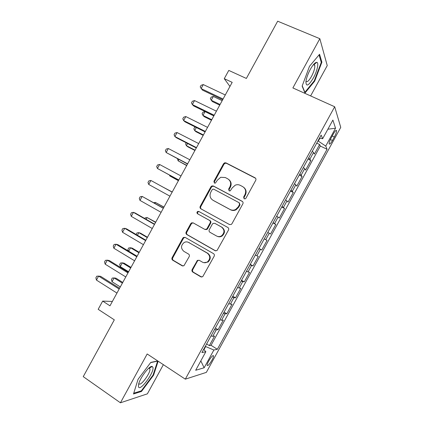 <?xml version="1.0" encoding="UTF-8"?>
<svg xmlns="http://www.w3.org/2000/svg" width="424" height="424" viewBox="0 0 424 424"><rect width="100%" height="100%" fill="white"/><g stroke="black" fill="none" stroke-linecap="round" stroke-linejoin="round"><path stroke-width="0.64" d="M244.134 198.808L245.332 198.808L245.925 198.231L255.736 180.317C256.197 179.246 255.958 178.403 255.02 177.788L226.019 162.896L224.683 162.79L223.533 163.738L213.913 181.313L214.38 183.051L215.397 183.104L217.358 180.2L220.724 177.285L225.324 177.545L227.709 178.796C230.63 180.73 231.361 183.401 229.898 186.804L228.642 189.099L229.124 190.858L230.227 190.89L232.14 187.986L235.235 185.177C236.952 184.488 238.617 184.541 240.228 185.336L242.655 186.602C245.629 188.574 246.381 191.277 244.913 194.711L243.641 197.028L244.134 198.808M211.974 360.177C213.071 358.148 213.601 356.711 213.574 355.869C212.917 355.026 211.3 356.754 208.719 361.047C207.627 363.082 207.092 364.518 207.124 365.356C207.802 366.172 209.424 364.449 211.974 360.177M192.157 269.505C191.696 270.576 191.913 271.44 192.809 272.102L200.775 276.814L202.725 276.708L214.157 256.213C214.618 255.137 214.396 254.273 213.484 253.616L185.224 237.429L183.555 237.419L182.776 238.198L172.118 257.681C171.662 258.735 171.868 259.583 172.743 260.235L182.135 265.79L183.942 265.742L189.194 256.642C189.65 255.577 189.433 254.723 188.548 254.071L183.857 251.342C180.666 248.379 180.772 245.422 184.17 242.48C185.707 241.685 187.222 241.68 188.712 242.475L207.299 253.155C210.458 255.921 210.511 258.836 207.469 261.899C205.788 262.954 204.092 263.028 202.386 262.122L199.269 260.31L197.42 260.373L192.157 269.505L192.756 269.627C192.295 270.692 192.512 271.556 193.402 272.219L201.649 277.058M310.628 95.919L327.243 65.593L319.839 38.701L277.672 21.2L246.36 78.445L228.78 70.416L224.264 78.678L232.188 82.346L109.98 305.821L102.666 301.104L98.177 309.313L114.316 319.844L83.247 376.644L120.432 402.8L147.377 393.843L163.367 364.666M319.839 38.701L292.878 87.932L334.684 106.747L185.309 379.162L147.176 353.971L120.432 402.8M229.421 224.513L231.234 224.471L231.96 223.718L242.851 203.838C243.312 202.762 243.079 201.909 242.146 201.283L213.378 185.993L211.915 185.919L210.903 186.809L200.229 206.318C199.773 207.368 199.99 208.205 200.881 208.825L229.421 224.513M228.499 230.036L216.982 250.595L215.095 250.674L186.804 234.536C185.924 233.905 185.712 233.062 186.168 232.008L190.731 223.665L191.569 222.854L193.185 222.881L204.585 229.278L206.303 229.267L207.071 228.494L210.129 222.907C210.59 221.847 210.368 220.999 209.461 220.369L197.563 213.776C196.694 212.97 196.752 212.191 197.727 211.433L198.829 211.459L227.81 227.46C228.732 228.101 228.965 228.96 228.499 230.036M206.642 343.922L209.339 345.624L214.576 336.068L212.742 336.317L216.272 329.883L214.544 329.512M215.355 328.022L218.069 329.697L223.31 320.141L221.567 320.231L225.096 313.792L223.411 313.341M224.079 312.122L226.803 313.771L232.05 304.209L230.391 304.135L233.921 297.696L232.278 297.166M232.803 296.212L235.543 297.839L240.79 288.272L239.221 288.034L242.756 281.594L241.155 280.98M241.526 280.296L244.288 281.896L249.535 272.325L248.056 271.927L251.591 265.482L250.033 264.788M250.261 264.375L253.033 265.949L258.285 256.377L256.891 255.815L260.426 249.365L258.916 248.591M258.995 248.448L261.783 249.99L267.035 240.413L264.237 238.887M264.247 238.871L265.731 239.693L269.272 233.242L270.538 234.032L275.791 224.45L272.976 222.945M273.136 222.664L274.577 223.565L278.118 217.109L279.294 218.063L284.552 208.476L281.721 207.002M282.024 206.446L283.428 207.426L286.969 200.971L288.055 202.089L293.313 192.496L290.472 191.049M290.922 190.228L292.279 191.288L295.82 184.827L296.821 186.104L302.079 176.511L299.222 175.086M299.821 173.999L301.135 175.138L304.681 168.678L305.587 170.114L310.85 160.521L308.725 157.76M307.978 159.122L310.85 160.521M333.317 133.984L331.367 137.535C329.883 140.36 329.141 142.443 329.141 143.773C329.517 144.732 330.619 143.635 332.448 140.487L334.361 137C335.85 134.175 336.598 132.081 336.598 130.719C336.243 129.755 335.146 130.841 333.317 133.984M334.684 106.747L340.753 127.364L206.345 372.378L185.309 379.162M209.339 345.624L211.035 345.311L217.353 349.286L327.074 149.269L325.738 146.084L317.968 140.901M217.353 349.286L213.876 350.023L204.14 367.778L195.676 370.269L205.841 351.729L201.898 352.567L321.148 135.108L322.659 138.722L332.888 120.072L335.532 128.228L325.738 146.084M211.035 345.311L320.316 146.052L319.627 144.52L314.359 154.119L313.537 152.518L312.287 151.267M301.135 175.138L302.079 176.511M292.279 191.288L293.313 192.496M283.428 207.426L284.552 208.476M274.577 223.565L275.791 224.45M265.731 239.693L267.035 240.413M261.783 249.99L260.426 249.365M253.033 265.949L251.591 265.482M244.288 281.896L242.756 281.594M235.543 297.839L233.921 297.696M226.803 313.771L225.096 313.792M218.069 329.697L216.272 329.883M203.939 349.668L205.645 346.551L205.311 346.339M318.329 141.07L319.919 138.171M112.371 301.448L102.666 301.104M224.264 78.678L229.951 86.432M316.739 143.148L319.627 144.52M320.316 146.052L327.074 149.269M319.511 138.092L322.659 138.722M304.681 168.678L303.383 167.501M295.82 184.827L294.479 183.735M286.969 200.971L285.585 199.958M278.118 217.109L276.692 216.176M269.272 233.242L267.798 232.389M255.359 255.073L256.891 255.815M246.482 271.265L248.056 271.927M237.604 287.456L239.221 288.034M228.732 303.637L230.391 304.135M219.86 319.807L221.567 320.231M205.841 351.729L203.658 349.36M210.993 335.978L212.742 336.317M205.645 346.551L213.876 350.023M327.879 129.203L335.532 128.228M204.14 367.778L200.822 360.882M309.499 66.298L302.137 86.099L304.994 93.026L314.677 81.148L321.896 62.174L319.574 54.267L309.499 66.298M157.744 360.957L150.785 362.403L138.081 379.263L133.491 393.981L141.494 391.458L153.573 375.182L158.141 361.216M321.106 61.84L321.896 62.174M314.173 80.926L314.677 81.148M140.81 390.986L141.494 391.458M153.117 374.874L153.573 375.182M244.219 198.845L244.092 197.367L245.353 195.056C246.72 192.046 246.212 189.502 243.832 187.424M228.812 179.553C231.228 181.589 231.753 184.127 230.386 187.169L229.13 189.459L229.246 190.917M255.624 178.297L226.506 163.325L225.176 163.224L224.026 164.168L214.438 181.689L214.533 183.12M242.565 201.591L213.903 186.353L212.445 186.279L211.438 187.169L200.791 206.621C200.34 207.67 200.557 208.507 201.442 209.122L229.596 224.598M239.56 204.474L239.072 202.688L213.839 189.231L212.795 189.184L212.101 189.804L210.786 192.204C209.329 195.575 210.039 198.247 212.917 200.218L230.11 209.509C231.923 210.421 233.772 210.405 235.654 209.467L238.224 206.912L239.56 204.474L240.021 204.792L239.311 202.858M240.021 204.792L238.691 207.225L236.126 209.769C234.249 210.707 232.405 210.717 230.598 209.811L213.447 200.541M193.349 222.971L192.157 223.114L191.325 223.92L186.772 232.235C186.316 233.29 186.534 234.127 187.408 234.763L215.673 250.881M205.142 229.517L206.859 229.511L207.622 228.737L210.67 223.167C211.126 222.107 210.908 221.264 210.007 220.634L197.563 213.776M199.195 211.666L198.299 211.724C197.324 212.477 197.271 213.256 198.135 214.062M216.584 236.009C218.212 236.846 219.839 236.799 221.476 235.871C224.757 232.818 224.762 229.872 221.503 227.036L214.846 223.347L213.129 223.358L212.345 224.137L209.281 229.728C208.825 230.794 209.048 231.647 209.949 232.288L216.584 236.009M217.316 236.338C218.885 237.058 220.443 236.979 221.991 236.094C225.255 233.052 225.266 230.115 222.012 227.285L221.503 227.036M215.217 223.533L222.012 227.285M199.121 260.235L198.003 260.522L197.361 261.216L192.756 269.627M203.859 262.673L208.02 262.048C211.057 258.99 211.004 256.085 207.85 253.329L207.299 253.155M188.198 242.221L207.85 253.329M185.246 237.44L184.17 237.636L183.391 238.41L172.764 257.834C172.308 258.889 172.515 259.737 173.384 260.384L182.956 266.023M222.165 100.674L213.314 96.449L211.242 100.239L212.435 101.612L219.733 105.12M213.314 96.449L211.189 97.117L210.362 98.628L211.242 100.239L220.083 104.484M223.066 99.025L201.098 88.574L203.282 84.572L225.282 94.971M222.669 99.746L202.428 90.1L200.202 86.909L201.071 85.314L203.282 84.572M313.331 78.064C317.136 71.274 319.113 62.551 316.781 62.344C315.149 62.323 312.991 64.681 310.299 69.403C307.904 73.919 306.446 77.968 305.927 81.556C306.006 87.111 308.471 85.945 313.331 78.064M305.985 81.138C306.981 82.574 308.826 80.995 311.507 76.4C313.999 71.571 315.085 67.872 314.762 65.285L314.078 64.496L313.5 64.581M319.055 54.892L321.275 62.397L314.285 80.788L304.893 92.3L302.238 85.839M152.937 367.385L152.248 366.495C149.667 365.011 139.517 378.388 138.526 384.706L138.484 386.704C139.734 392.221 154.479 372.351 152.937 367.385M138.897 383.291L138.924 383.407C139.841 387.658 151.087 372.569 149.873 368.806L149.338 368.133L148.824 368.127M150.631 362.61L157.601 361.153L153.059 375.049L141.346 390.822L133.735 393.202M213.828 115.911L205.025 111.607L202.958 115.397L204.204 116.669L211.459 120.241M205.025 111.607L202.926 112.228L202.1 113.738L202.958 115.397L211.746 119.716M196.333 127.513L194.674 130.544L195.973 131.721L203.197 135.362M195.512 127.099L194.669 127.333L193.842 128.843L194.674 130.544L203.419 134.949M187.594 143.492L186.396 145.692L187.747 146.768L194.929 150.472M186.221 142.787L185.59 143.937L186.396 145.692L195.093 150.176M178.864 159.466L178.117 160.828L186.671 165.577M177.492 158.746L178.117 160.828L186.772 165.392M214.2 115.233L192.358 104.569L194.542 100.568L216.415 111.183M213.876 115.826L193.747 105.984L192.358 104.569L191.489 102.852L192.358 101.257L194.542 100.568M205.343 131.435L183.619 120.554L185.802 116.558L207.559 127.386M205.089 131.901L185.065 121.863L183.619 120.554L182.781 118.789L183.65 117.194L185.802 116.558M196.487 147.632L174.884 136.539L177.068 132.542L198.697 143.582M196.301 147.965L176.395 137.736L174.884 136.539L174.073 134.721L174.942 133.125L177.068 132.542M187.631 163.818L166.155 152.513L168.339 148.522L189.846 159.774M187.519 164.024L166.155 152.513L165.371 150.642L166.24 149.052L168.339 148.522M170.13 175.435L169.844 175.96L178.414 180.677M169.489 175.091L169.844 175.96L178.451 180.608M178.785 179.999L157.426 168.482L159.609 164.491L180.995 175.955M178.743 180.078L157.426 168.482L156.673 166.563L157.543 164.968L159.609 164.491M172.224 191.998L163.59 187.408M172.213 192.014L163.463 187.339M172.16 192.114L150.886 180.454L172.149 192.13M148.707 184.445L147.981 182.474L148.851 180.884L150.886 180.454L148.707 184.445L169.939 196.174M163.971 207.087L155.375 202.428L154.866 203.366M163.903 207.214L155.375 202.428L153.711 202.72M163.388 208.157L142.167 196.413L163.309 208.301M139.984 200.398L139.289 198.379L140.159 196.789L142.167 196.413L139.984 200.398L161.099 212.345M155.725 222.171L147.112 217.544L146.142 219.314M155.592 222.409L147.112 217.544L145.194 217.835L144.807 218.546M154.617 224.195L135.24 213.039L133.449 212.36L154.469 224.466M131.27 216.351L130.603 214.274L131.472 212.684L133.449 212.36L131.27 216.351L152.264 228.504M147.478 237.249L140.514 233.168L138.849 232.654L137.429 235.262M147.287 237.604L138.849 232.654L136.957 232.898L136.173 234.52M139.236 252.322L132.309 248.173L130.597 247.759L128.716 251.199M138.982 252.789L130.597 247.759L128.726 247.955L127.905 249.46L128.366 250.987M131 267.385L124.11 263.172L122.34 262.859L120.278 266.632L128.61 271.757M130.682 267.963L122.34 262.859L120.501 263.007L119.679 264.512L120.278 266.632M122.764 282.448L115.911 278.165L114.093 277.948L112.026 281.721L120.31 286.926M122.388 283.137L114.093 277.948L112.275 278.049L111.454 279.554L112.026 281.721M145.856 240.223L126.585 228.875L124.736 228.308L145.633 240.62M122.557 232.294L121.916 230.163L122.785 228.578L124.736 228.308L122.557 232.294L143.429 244.659M137.095 256.244L117.936 244.706L116.028 244.245L136.804 256.769M113.849 248.226L113.24 246.047L114.104 244.463L116.028 244.245L113.849 248.226L134.599 260.802M128.334 272.256L109.291 260.527L107.32 260.172L127.979 272.908M105.147 264.157L104.564 261.926L105.428 260.341L107.32 260.172L105.147 264.157L125.774 276.946M119.579 288.267L100.647 276.342L98.617 276.098L119.155 289.046M96.444 280.079L95.888 277.8L96.757 276.209L98.617 276.098L96.444 280.079L116.95 293.079M309.997 158.979L313.537 152.518M332.209 135.993L334.361 137M330.381 139.517L332.448 140.487M245.353 195.056L244.913 194.711M229.13 189.459L228.642 189.099M230.386 187.169L229.898 186.804M214.438 181.689L213.913 181.313M224.026 164.168L223.533 163.738M226.506 163.325L226.019 162.896M255.434 178.186L255.02 177.788M244.092 197.367L243.641 197.028M201.442 209.122L200.881 208.825M200.791 206.621L200.229 206.318M211.438 187.169L210.903 186.809M213.903 186.353L213.378 185.993M242.539 201.564L242.146 201.283M230.598 209.811L230.11 209.509M238.691 207.225L238.224 206.912M215.625 250.854L215.095 250.674M187.408 234.763L186.804 234.536M186.772 232.235L186.168 232.008M191.325 223.92L190.731 223.665M207.622 228.737L207.071 228.494M210.67 223.167L210.129 222.907M210.007 220.634L209.461 220.369M215.376 223.607L214.846 223.347M197.361 261.216L196.778 261.067M189.311 242.676L188.712 242.475M182.755 265.922L182.135 265.79M173.384 260.384L172.743 260.235M172.764 257.834L172.118 257.681M183.391 238.41L182.776 238.198M201.347 276.914L200.775 276.814M193.402 272.219L192.809 272.102M213.065 355.545L213.574 355.869M335.962 130.422L336.598 130.719M225.176 163.224L224.683 162.79M212.445 186.279L211.915 185.919M236.126 209.769L235.654 209.467M192.157 223.114L191.569 222.854M206.859 229.511L206.303 229.267M198.299 211.724L197.727 211.433M221.991 236.094L221.476 235.871M198.003 260.522L197.42 260.373M208.02 262.048L207.469 261.899M184.17 237.636L183.555 237.419M314.078 64.496L316.781 62.344M313.4 64.702L314.762 65.285M149.338 368.133L152.248 366.495M148.861 368.117L149.873 368.795"/></g></svg>
